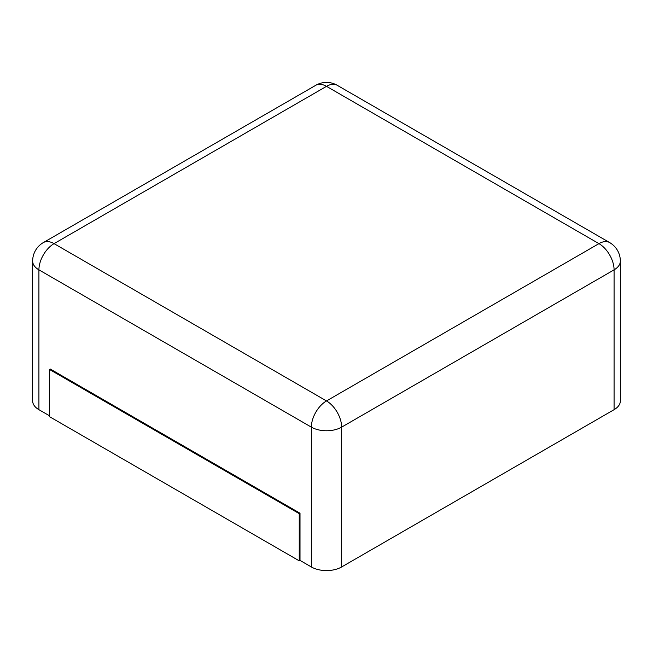 <?xml version="1.0" encoding="UTF-8"?>
<svg xmlns="http://www.w3.org/2000/svg" width="653" height="653" viewBox="0 0 653 653"><rect width="100%" height="100%" fill="white"/><g stroke="black" fill="none" stroke-linecap="round" stroke-linejoin="round"><path stroke-width="0.98" d="M614.081 409.676L614.081 269.852A21.402 12.358 180 0 0 620.35 261.11L620.35 400.934A21.402 12.358 180 0 1 614.081 409.676L341.633 566.967L341.633 427.144A21.402 12.358 180 0 1 311.367 427.144L38.919 269.852A21.402 12.358 180 0 1 32.65 261.11L32.65 400.934A21.402 12.358 180 0 0 38.919 409.676L49.514 415.79M300.013 560.413L299.254 560.845L49.514 416.663L49.514 369.476L50.273 369.035L300.013 513.225L300.013 560.413L311.367 566.967A21.402 12.358 0 0 0 341.633 566.967M300.013 513.225L299.254 513.658L299.254 560.845M49.514 369.476L299.254 513.658M311.367 566.967L311.367 427.144A21.402 12.358 120 0 1 326.5 400.934A21.402 12.358 60 0 1 341.633 427.144L614.081 269.852A21.402 12.358 60 0 0 598.948 243.634L326.5 400.934L54.052 243.634L326.5 86.343L598.948 243.634A21.402 12.358 -60 0 1 609.649 242.573L337.201 85.282A21.402 21.402 0 0 0 315.799 85.282A21.402 12.358 -120 0 1 326.5 86.343A21.402 12.358 -60 0 1 337.201 85.282M38.919 409.676L38.919 269.852A21.402 12.358 120 0 1 54.052 243.634A21.402 12.358 -120 0 0 43.351 242.573L315.799 85.282M620.35 261.11A21.402 21.402 0 0 0 609.649 242.573M43.351 242.573A21.402 21.402 0 0 0 32.65 261.11"/></g></svg>
